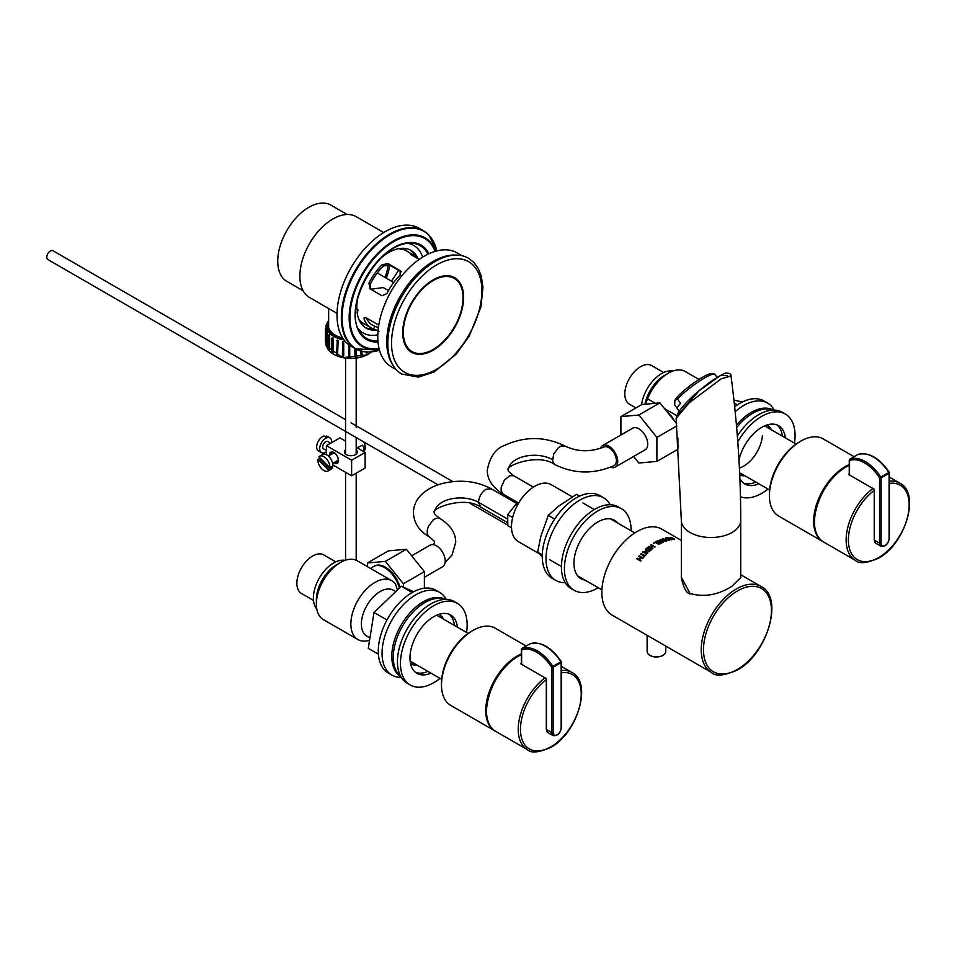 <?xml version="1.0" encoding="UTF-8"?>
<svg xmlns="http://www.w3.org/2000/svg" width="957" height="957" viewBox="0 0 957 957"><rect width="100%" height="100%" fill="white"/><g stroke="black" fill="none" stroke-linecap="round" stroke-linejoin="round"><path stroke-width="1.44" d="M711.518 672.508A49.644 28.662 -60 0 1 701.23 649.779A49.644 28.662 -60 0 1 736.34 588.974A49.644 28.662 -60 0 1 761.162 586.521C784.297 597.766 766.952 654.564 737.129 670.127C723.923 675.786 715.381 676.575 711.518 672.508L612.133 615.124A49.644 28.662 -60 0 1 601.845 592.395A49.644 28.662 -60 0 1 623.521 542.44A49.644 28.662 -60 0 1 661.777 529.137L681.336 540.43M639.539 559.57L641.023 560.443A49.644 28.662 120 0 0 640.592 560.981L636.776 558.78L637.218 558.242L639.085 559.319L640.616 557.441L638.738 556.352L639.192 555.838L643.008 558.039A49.644 28.662 120 0 0 642.554 558.553L641.058 557.692A49.644 28.662 120 0 0 639.527 559.57L641.023 560.431M638.738 556.352A49.644 28.662 -60 0 1 639.192 555.826L642.996 558.027M640.616 557.441L640.604 557.429A49.644 28.662 -60 0 0 639.073 559.307L637.218 558.242M640.688 554.139L641.154 553.625L644.516 555.574L646.142 554.582A49.644 28.662 120 0 0 643.343 557.62L642.889 557.357A49.644 28.662 -60 0 1 644.049 556.065L640.688 554.127A49.644 28.662 -60 0 1 641.154 553.613L644.504 555.562A49.644 28.662 -60 0 1 645.688 554.306L646.142 554.57M642.901 557.369L644.049 556.065M668.548 538.552L670.893 539.497L669.649 538.372A49.644 28.662 120 0 0 668.548 538.528L670.905 539.485M668.596 537.475L671.694 539.76A49.644 28.662 120 0 0 671.12 539.82L666.096 537.834L669.35 538.133L668.608 537.463A49.644 28.662 -60 0 1 669.075 537.415L671.694 539.736M669.35 538.133L669.35 538.109A49.644 28.662 -60 0 0 667.986 538.301L666.598 537.762M669.756 537.571L672.364 537.87M670.797 537.559L674.278 538.958L674.218 539.592L672.34 539.15A49.644 28.662 -60 0 1 672.364 539.15L673.86 538.982L669.768 537.547L671.742 537.487L670.666 537.954L674.207 539.604M672.364 539.15L673.86 538.982M674.266 538.982L674.218 539.592M665.857 539.281L667.089 540.765A49.644 28.662 120 0 0 666.395 540.968L662.591 538.767L666.359 540.526L665.103 538.935A49.644 28.662 -60 0 1 665.402 538.851L668.572 539.927L665.737 537.93L669.553 540.131A49.644 28.662 120 0 0 668.895 540.262L665.857 539.269L667.089 540.753M665.091 538.947L668.572 539.904M665.737 537.93L669.553 540.107M666.359 540.526L663.081 538.612A49.644 28.662 -60 0 0 662.591 538.767M660.438 539.497L659.792 540.095L661.789 539.293L665.689 541.207A49.644 28.662 120 0 0 665.187 541.387L660.88 539.724L660.486 540.215L663.464 542.093A49.644 28.662 120 0 0 662.962 542.296L659.792 540.095L660.438 539.497L665.689 541.231M660.88 539.724L660.486 540.215L663.464 542.081M656.047 541.662L658.428 540.442L662.244 542.643A49.644 28.662 120 0 0 659.863 543.839L661.287 542.631L660.246 542.009A49.644 28.662 120 0 0 658.5 542.906L658.045 542.643A49.644 28.662 -60 0 1 659.792 541.746L658.38 540.932A49.644 28.662 120 0 0 656.502 541.901L656.059 541.638A49.644 28.662 -60 0 1 658.428 540.43L662.244 542.631M658.045 542.667L659.792 541.746M661.287 542.631L661.287 542.607A49.644 28.662 -60 0 0 659.409 543.576M653.296 543.277A49.644 28.662 -60 0 1 655.497 541.949L659.313 544.174A49.644 28.662 120 0 0 658.799 544.437L655.437 542.499A49.644 28.662 120 0 0 653.739 543.54L655.497 541.973L659.313 544.15M651.346 547.667L652.841 548.528A49.644 28.662 120 0 0 652.339 548.911L648.535 546.71A49.644 28.662 -60 0 1 649.025 546.315L650.892 547.404L652.626 546.1L650.76 545.012L651.262 544.665L655.078 546.866A49.644 28.662 120 0 0 654.576 547.213L653.081 546.339A49.644 28.662 120 0 0 651.346 547.655L652.841 548.517M648.535 546.722L650.892 547.392A49.644 28.662 -60 0 1 652.626 546.088L652.626 546.088M650.76 545.012A49.644 28.662 -60 0 1 651.262 544.653L655.078 546.854M647.458 550.311L649.145 548.828L647.733 548.002A49.644 28.662 120 0 0 645.915 549.593L647.781 547.344L651.585 549.533M645.461 549.33A49.644 28.662 -60 0 1 647.769 547.32L651.585 549.521A49.644 28.662 120 0 0 649.277 551.531L650.64 549.689L649.6 549.079A49.644 28.662 120 0 0 647.901 550.562L647.446 550.299A49.644 28.662 -60 0 1 649.145 548.816L649.145 548.816M650.64 549.689L650.64 549.677A49.644 28.662 -60 0 0 648.822 551.268M644.755 552.309L647.111 552.799L645.867 551.208A49.644 28.662 120 0 0 644.755 552.297L647.099 552.787M642.314 552.404L644.193 552.189L645.568 550.849L645.329 549.474L647.913 552.823M645.329 549.474L647.913 552.811A49.644 28.662 120 0 0 647.315 553.385L642.303 552.392A49.644 28.662 -60 0 1 642.805 551.89L644.193 552.177A49.644 28.662 -60 0 1 645.568 550.837M857.759 454.611A1.065 0.61 -120 0 1 857.807 454.587A1.065 0.861 -111.7 0 1 857.939 454.515A1.065 1.065 0 0 0 857.807 454.587A1.065 0.61 -120 0 0 857.807 454.587L849.828 459.193A1.065 0.61 -120 0 0 849.78 459.216A1.065 1.065 0 0 0 849.242 460.138L849.242 474.588A1.065 0.61 0 0 0 849.553 475.019L849.553 460.568A32.885 18.984 60 0 1 879.555 477.89L880.799 477.076A33.95 19.595 -120 0 0 849.828 459.193A1.065 0.861 68.3 0 0 849.553 460.568A1.065 0.61 0 0 1 849.433 459.791M874.387 489.35L874.387 540.155L874.387 489.35L849.553 475.019M553.134 732.464L553.134 667.22A1.065 0.61 -120 0 0 552.871 666.407L560.898 661.766A1.065 0.61 -120 0 1 561.161 662.591L561.161 727.834A5.67 3.278 -60 0 1 557.141 734.785A5.67 3.278 -60 0 1 553.134 732.464A1.065 0.61 -0 0 1 551.639 732.464L551.639 667.22A1.065 0.61 -0 0 0 553.134 667.22L561.161 662.591A1.065 0.61 -0 0 0 561.161 661.718L560.898 661.766A33.95 19.595 60 0 0 529.927 643.894A1.065 0.861 -111.7 0 1 530.011 643.846A1.065 1.065 0 0 0 529.879 643.917A1.065 0.61 -120 0 1 529.927 643.894L521.9 648.523A1.065 0.61 -120 0 0 521.852 648.547A1.065 1.065 0 0 0 521.314 649.468L521.314 663.919A1.065 0.61 -0 0 0 521.625 664.349L521.625 649.899A32.885 18.984 60 0 1 551.639 667.22L552.871 666.407A33.95 19.595 -120 0 0 521.9 648.523A1.065 0.861 68.3 0 0 521.625 649.899A1.065 0.61 -0 0 1 521.505 649.121M546.459 678.68L546.459 729.485L546.459 678.68L521.625 664.349M873.023 488.572L848.548 474.457A44.548 25.719 -60 0 1 849.242 473.942M848.548 474.457L849.242 474.05M545.095 677.891L520.62 663.787A44.548 25.719 -60 0 1 521.314 663.261M520.62 663.787L521.314 663.38M849.242 464.6A44.548 25.719 120 0 0 836.011 473.5A44.548 25.719 120 0 0 815.029 530.991A44.548 25.719 120 0 0 822.888 541.602L778.639 516.05A44.548 25.719 -60 0 1 791.762 447.948A44.548 25.719 -60 0 1 823.187 438.88L854.087 456.728M521.314 653.918A44.548 25.719 120 0 0 497.114 675.977A44.548 25.719 120 0 0 493.011 729.581A44.548 25.719 120 0 0 494.972 730.933L450.711 705.381A44.548 25.719 -60 0 1 448.749 704.029A44.548 25.719 -60 0 1 451.764 652.172A44.548 25.719 -60 0 1 495.259 628.211L526.171 646.059M438.055 484.828L47.85 259.55A5.096 2.943 -60 0 1 47.072 255.471A5.096 2.943 -60 0 1 50.398 250.985A5.096 2.943 -60 0 1 52.946 250.734L345.573 419.68M676.132 418.412L688.98 403.005L721.111 378.888L731.028 375.874C731.28 374.115 729.82 373.194 726.65 373.098C725.538 372.476 720.25 375.3 710.788 381.568C695.667 392.777 684.853 403.053 678.31 412.407L676.121 418.317L681.336 520.345A29.703 17.142 180 0 0 699.675 536.195A29.703 17.142 180 0 0 732.045 532.475A29.703 17.142 180 0 0 740.742 520.345C740.73 473.655 737.488 425.494 731.028 375.874M740.742 520.345L740.742 577.621L732.033 586.174C717.989 595.063 703.981 597.491 690.033 593.46L681.336 577.227M539.102 553.613L518.311 541.614A32.885 18.984 -60 0 1 518.311 503.633A32.885 18.984 -60 0 1 551.196 484.649L572.286 496.827M613.509 520.62A47.73 27.562 120 0 0 613.521 519.783M610.219 504.746A47.73 27.562 120 0 0 603.628 497.772A47.73 27.562 120 0 0 588.352 496.468A47.73 27.562 120 0 0 550.49 536.602A47.73 27.562 120 0 0 555.897 580.456A47.73 27.562 120 0 0 565.228 582.681M603.628 497.772L599.883 495.606A47.73 27.562 120 0 0 584.607 494.302A47.73 27.562 120 0 0 546.746 534.437A47.73 27.562 120 0 0 552.141 578.291L555.897 580.456M579.595 496.121L576.557 494.362L558.469 506.253L548.265 515.416L540.741 536.686L537.655 552.177L542.26 556.603M542.284 554.857L537.655 552.177M554.653 519.101L548.265 515.416M411.654 555.814L430.148 545.131A12.477 7.201 60 0 1 436.38 545.753A12.477 7.201 60 0 1 444.538 556.747A12.477 7.201 60 0 1 442.624 566.735L424.382 577.262M371.053 568.745A22.274 12.86 60 0 1 373.493 566.52L374.247 566.089A22.274 12.86 60 0 1 400.098 587.383M511.528 527.797L507.82 525.656L507.688 514.734L515.871 504.375L517.821 504.506M515.871 504.375L517.414 505.26M507.688 514.734L512.641 517.593M367.38 566.628L367.38 562.991L388.375 550.861L406.378 549.258L424.382 571.652L424.382 588.208M424.382 571.652L403.375 583.77L403.375 587.143M367.38 562.991L385.384 561.376L403.375 583.77M406.378 549.258L385.384 561.376M507.784 522.785L480.713 507.15C464.564 495.176 429.537 508.98 434.526 512.808C433.461 512.952 435.244 514.842 439.873 518.467L435.854 518.383L432.971 520.13L428.317 526.553L427.241 530.298L427.277 533.647L428.413 536.087L434.119 541.04L434.538 542.607L433.413 544.629M610.458 467.267A12.477 7.201 -120 0 0 615.136 467.136L645.138 449.814A12.477 7.201 -120 0 0 647.052 439.825A12.477 7.201 -120 0 0 638.905 428.832A12.477 7.201 -120 0 0 632.661 428.21L602.659 445.531A12.477 7.201 -120 0 0 600.494 448.39M615.136 467.136A12.477 7.201 -120 0 0 617.05 457.147A12.477 7.201 -120 0 0 608.891 446.153A12.477 7.201 -120 0 0 602.659 445.531M633.63 456.465L638.905 463.021L656.897 461.406L656.897 437.409L638.893 415.015L620.902 416.618L620.902 435.004M656.897 461.406L677.903 449.288L677.903 437.959M656.897 437.409L676.85 425.889M676.647 423.724L659.899 402.885L641.896 404.5L620.902 416.618M638.893 415.015L659.899 402.885M554.629 464.48C574.044 474.074 593.854 474.445 614.035 465.604A10.611 6.125 -120 0 0 616.392 460.664A10.611 6.125 -120 0 0 611.918 450.149A10.611 6.125 -120 0 0 603.831 447.027C590.325 452.242 577.442 451.943 565.18 446.118L561.364 445.962L558.481 447.625L553.732 453.977L552.548 461.107L554.629 464.48C538.48 452.505 503.442 466.31 508.442 470.138A25.767 14.881 -0 0 1 524.34 456.393A25.767 14.881 -0 0 1 552.428 459.623M794.477 443.127A47.156 27.227 120 0 0 785.302 414.01L782.3 412.276A47.156 27.227 120 0 0 741.902 429.585A47.156 27.227 120 0 0 737.333 435.937M785.302 414.01A47.156 27.227 120 0 0 744.905 431.32A47.156 27.227 120 0 0 737.787 441.871M740.467 496.779A47.156 27.227 120 0 0 767.957 489.063M758.853 483.799A33.674 19.439 -60 0 1 744.893 484.015A33.674 19.439 -60 0 1 739.881 478.404M738.971 459.874A33.674 19.439 -60 0 1 749.714 438.043A33.674 19.439 -60 0 1 778.567 425.674A33.674 19.439 -60 0 1 785.362 437.875M743.457 483.034A33.674 19.439 120 0 0 755.851 482.077M782.371 436.141A33.674 19.439 120 0 0 777 424.932M598.221 587.742A47.156 27.227 -60 0 1 574.188 590.337A47.156 27.227 -60 0 1 566.125 579.918A47.156 27.227 -60 0 1 580.241 526.864A47.156 27.227 -60 0 1 621.344 508.669A47.156 27.227 -60 0 1 629.407 519.101A47.156 27.227 -60 0 1 631.106 530.788M574.188 590.337L571.185 588.615A47.156 27.227 -60 0 1 563.123 578.184A47.156 27.227 -60 0 1 577.25 525.13A47.156 27.227 -60 0 1 618.342 506.947L621.344 508.669M579.487 577.693A33.674 19.439 120 0 0 581.964 578.351M584.966 580.086A33.674 19.439 -60 0 1 580.923 578.674A33.674 19.439 -60 0 1 575.169 571.233A33.674 19.439 -60 0 1 585.253 533.336A33.674 19.439 -60 0 1 614.597 520.345A33.674 19.439 -60 0 1 617.839 523.132M614.849 521.398A33.674 19.439 120 0 0 613.03 519.591M440.029 678.393A47.156 27.227 -60 0 1 416.032 687.006A47.156 27.227 -60 0 1 410.23 685.009A47.156 27.227 -60 0 1 407.742 635.197A47.156 27.227 -60 0 1 451.56 601.331A47.156 27.227 -60 0 1 457.374 603.341A47.156 27.227 -60 0 1 466.549 632.457M410.23 685.009L407.227 683.274A47.156 27.227 -60 0 1 404.739 633.462A47.156 27.227 -60 0 1 448.57 599.608A47.156 27.227 -60 0 1 454.372 601.606L457.374 603.341M415.529 672.352A33.674 19.439 120 0 0 418.113 673.034A33.674 19.439 120 0 0 427.923 671.395M430.925 673.13A33.674 19.439 -60 0 1 421.116 674.769A33.674 19.439 -60 0 1 416.965 673.333A33.674 19.439 -60 0 1 415.182 637.757A33.674 19.439 -60 0 1 446.488 613.569A33.674 19.439 -60 0 1 450.639 615.004A33.674 19.439 -60 0 1 457.446 627.194M454.443 625.471A33.674 19.439 120 0 0 449.072 614.25M608.963 563.829A46.678 26.952 -60 0 1 615.77 552.045M769.416 494.781A42.431 24.499 -60 0 1 769.416 493.92A42.431 24.499 -60 0 1 800.16 441.536M441.5 684.099A42.431 24.499 -60 0 1 441.488 683.25A42.431 24.499 -60 0 1 472.232 630.866M635.938 407.945L629.407 404.177A22.274 12.86 -60 0 1 625.998 386.329A22.274 12.86 -60 0 1 640.544 366.698A22.274 12.86 -60 0 1 651.693 365.586L663.691 372.524M641.573 404.679A28.638 16.532 -60 0 1 661.55 373.625A28.638 16.532 -60 0 1 672.831 371.077M644.946 404.225A28.638 16.532 -60 0 1 664.553 375.359L668.297 373.194A33.95 19.595 -60 0 1 685.272 371.507L698.981 379.427M667.543 412.395A14.845 8.577 60 0 1 674.063 420.506M645.245 404.201L647.602 398.83L655.33 403.292M664.469 408.579L676.611 415.577M647.602 398.83A33.95 19.595 -60 0 1 668.297 373.194L664.553 375.359M313.489 600.434L301.491 593.496A22.274 12.86 -60 0 1 298.07 575.647A22.274 12.86 -60 0 1 312.628 556.017A22.274 12.86 -60 0 1 323.765 554.916L335.763 561.843M316.803 609.071A28.638 16.532 -60 0 1 315.762 585.648A28.638 16.532 -60 0 1 333.622 562.955A28.638 16.532 -60 0 1 344.903 560.395M369.569 640.245A33.95 19.595 -60 0 1 357.906 639.551L323.406 619.634A33.95 19.595 -60 0 1 316.372 604.094L316.372 599.764A28.638 16.532 -60 0 1 336.625 564.678L340.381 562.513A33.95 19.595 -60 0 1 357.344 560.838L391.856 580.755A33.95 19.595 -60 0 1 395.576 584.177L397.382 589.99M357.906 639.551A33.95 19.595 -60 0 1 352.702 612.348A33.95 19.595 -60 0 1 374.881 582.442A33.95 19.595 -60 0 1 391.856 580.755M369.94 637.924L366.866 636.154A26.521 15.312 -60 0 1 362.811 614.896A26.521 15.312 -60 0 1 380.132 591.534A26.521 15.312 -60 0 1 393.387 590.218L395.743 591.57M316.372 604.094A33.95 19.595 -60 0 1 340.381 562.513L336.625 564.678M373.493 566.52A22.274 12.86 60 0 1 384.63 567.633A22.274 12.86 60 0 1 399.404 588.041M363.792 441.955A9.546 5.515 60 0 1 365.203 447.529A9.546 5.515 60 0 1 363.672 451.584M357.117 447.804L362.512 445.172L364.258 448.067L362.93 451.154M365.203 447.529L365.203 447.098A9.02 5.204 -120 0 0 363.983 442.062M330.572 454.826A5.407 3.122 60 0 1 331.672 452.852A5.407 3.122 60 0 1 335.835 454.3A5.407 3.122 60 0 1 338.204 459.743A5.407 3.122 60 0 1 337.079 462.219A5.407 3.122 60 0 1 334.818 462.171M319.626 456.25A8.481 4.905 60 0 1 326.421 458.798A8.481 4.905 60 0 1 329.842 467.674L318.908 456.836A8.481 4.905 60 0 1 319.626 456.25L322.629 454.515A8.481 4.905 60 0 1 330.081 457.865A8.481 4.905 60 0 1 332.522 467.459A8.481 4.905 60 0 1 331.11 469.217L328.119 470.94A8.481 4.905 60 0 1 321.325 468.392A8.481 4.905 60 0 1 317.891 459.516L319.399 458.642A8.481 4.905 60 0 1 319.59 457.518M329.842 467.674L331.349 466.813A8.481 4.905 60 0 1 331.026 468.332A8.481 4.905 60 0 1 330.332 469.492L328.837 470.354A8.481 4.905 60 0 1 328.119 470.94M328.837 470.354L317.891 459.516M319.399 458.642L330.332 469.492M330.667 443.223L327.796 441.56A4.247 2.452 120 0 0 327.043 441.356A4.247 2.452 120 0 0 323.251 444.586A4.247 2.452 120 0 0 323.55 448.905L326.421 450.568M331.624 442.66A8.481 4.905 120 0 0 329.914 437.887A8.481 4.905 120 0 0 328.418 437.493A8.481 4.905 120 0 0 320.822 443.952A8.481 4.905 120 0 0 321.432 452.577A8.481 4.905 120 0 0 322.928 452.984A8.481 4.905 120 0 0 326.421 451.68M327.15 436.308A8.481 4.905 120 0 0 326.911 436.153A8.481 4.905 120 0 0 326.66 436.021L328.167 436.894A8.481 4.905 120 0 0 326.911 436.619A8.481 4.905 120 0 0 325.5 436.847L323.992 435.985A8.481 4.905 120 0 0 317.413 443.187A8.481 4.905 120 0 0 318.43 450.855A8.481 4.905 120 0 0 318.681 450.986M326.445 436.643L326.66 436.021M402.179 248.952A42.108 24.308 -60 0 1 405.313 250.291L413.185 254.837A42.108 24.308 -60 0 1 417.156 258.234M401.162 271.632L400.146 270.58L400.11 275.102A42.108 24.308 120 0 0 392.884 283.631A42.108 24.308 120 0 0 386.951 293.5L382.094 295.809L370.096 288.87L368.947 283.105A42.108 24.308 -60 0 1 374.881 273.235A42.108 24.308 -60 0 1 382.106 264.718L388.147 263.642L400.756 271.046M419.202 259.419L411.259 254.825L410.828 253.749A42.108 24.308 -60 0 1 413.185 254.837M411.259 254.825L410.828 253.749L410.433 254.299M407.706 287.411A66.834 38.579 -60 0 1 468.583 258.282L473.942 262.529L478.249 268.486L481.287 276.106L482.974 287.291L480.916 307.065L469.289 336.015L456.286 354.054L434.107 371.962L418.412 377.094L401.749 374.031A66.834 38.579 -60 0 1 396.545 369.94A66.834 38.579 -60 0 1 407.706 287.411M450.807 333.491A43.065 24.87 -60 0 1 409.369 350.681A43.065 24.87 -60 0 1 415.541 296.514A43.065 24.87 -60 0 1 452.159 276.549A43.065 24.87 -60 0 1 450.807 333.491M401.234 271.824L389.463 265.029L383.374 266.046A39.141 22.597 120 0 0 376.101 274.503A39.141 22.597 120 0 0 370.215 284.432L370.192 288.93M366.399 317.939A39.141 22.597 120 0 0 372.56 325.213A39.141 22.597 120 0 0 375.216 326.373L378.398 327.509M370.096 288.87L369.45 288.368M379.008 331.254L373.433 328.873A42.108 24.308 -60 0 1 371.077 327.784A42.108 24.308 -60 0 1 364.091 319.064L364.091 317.7L366.184 317.82L378.757 325.129M371.077 327.784L363.193 323.239A42.108 24.308 -60 0 1 358.887 319.423M392.729 364.773A65.77 37.969 -60 0 1 406.342 286.825A65.77 37.969 -60 0 1 456.046 255.1M396.246 369.629L391.389 366.818A65.77 37.969 -60 0 1 397.334 281.633A65.77 37.969 -60 0 1 457.147 252.911L462.016 255.722M365.789 324.734A42.431 24.499 -60 0 1 363.038 323.514A42.431 24.499 -60 0 1 359.342 320.463M303.106 290.749L286.861 281.37A44.022 25.42 -60 0 1 280.114 246.093A44.022 25.42 -60 0 1 308.872 207.298A44.022 25.42 -60 0 1 330.883 205.121L347.128 214.5M337.02 313.382L309.542 297.519A46.678 26.952 -60 0 1 302.376 260.125A46.678 26.952 -60 0 1 332.869 218.986A46.678 26.952 -60 0 1 356.207 216.677L383.697 232.551M402.347 248.688A42.431 24.499 -60 0 1 405.469 250.016A42.431 24.499 -60 0 1 407.897 251.787M367.225 351.949A68.103 39.321 -60 0 1 355.442 348.767L351.099 346.255A68.103 39.321 -60 0 1 357.272 258.043A68.103 39.321 -60 0 1 419.202 228.304L423.544 230.816A68.103 39.321 -60 0 1 428.748 234.92M377.788 334.794A50.542 29.177 -60 0 1 358.181 328.55M380.742 258.211A44.871 25.911 -60 0 1 400.863 248.353L400.863 249.574L399.141 248.581M400.863 249.574L402.61 248.27A44.871 25.911 -60 0 1 410.96 250.375A44.871 25.911 -60 0 1 418.042 258.749M376.556 330.069A44.871 25.911 -60 0 1 366.088 328.095A44.871 25.911 -60 0 1 357.045 311.946L357.954 310.81L356.829 309.075M357.858 309.673L356.865 309.841A44.871 25.911 -60 0 1 357.774 297.998M375.216 326.373L373.433 328.873A44.871 25.911 -60 0 1 365 327.39M409.811 249.777A44.871 25.911 -60 0 1 415.266 256.309M407.407 243.293A50.542 29.177 -60 0 1 422.623 257.158M328.646 324.83A22.322 12.884 0 0 0 334.531 334.723A22.322 12.884 0 0 0 335.094 335.07A22.322 12.884 0 0 0 342.63 337.929M332.641 337.737A24.392 14.08 0 0 0 333 337.965A24.392 14.08 0 0 0 333.371 338.192L333.371 352.044L331.864 352.02L331.864 338.168L332.641 337.737M326.481 328.61L325.416 328.61L326.481 328A24.392 14.08 0 0 0 326.481 328.383A24.392 14.08 0 0 0 326.481 328.61L326.481 331.601M327.342 332.115L327.342 345.967L326.05 345.525L326.05 331.66L327.091 331.517A24.392 14.08 0 0 0 327.342 332.115L326.313 332.258L326.313 346.111M329.698 335.369L329.698 349.233L328.753 349.52L328.251 335.129L329.184 334.83A24.392 14.08 0 0 0 329.698 335.369L328.753 335.668L328.753 349.52M326.05 331.66L326.313 332.258M325.416 328.61L325.416 342.474L326.05 342.474M326.708 324.399L326.588 325.021M326.11 324.949L326.11 328M367.416 352.032L366.591 353.803L365.921 351.949M366.591 353.803L366.591 351.997M362.081 351.363L362.081 355.442L361.112 355.693L360.669 350.992M361.112 355.693L361.112 351.123M356.04 349.102L356.04 356.638L354.999 356.746L354.796 348.396M354.999 356.746L354.999 348.504M349.748 345.417L349.748 356.303L348.611 356.877L348.611 344.592M349.676 345.357L349.676 356.925M343.719 341.852L343.719 355.705L342.379 356.1L342.714 341.649A24.392 14.08 0 0 0 343.719 341.852L343.384 356.291M342.379 342.235L343.384 342.427M338.144 340.393L337.57 354.772L336.673 354.437L337.247 340.07A24.392 14.08 0 0 0 338.144 340.393L337.57 354.772M336.673 340.584L337.57 340.919M331.864 338.168L333.371 338.192M332.593 338.611L332.593 352.463M388.159 264.587A33.95 19.595 -60 0 1 384.989 277.386M386.245 278.116A36.39 21.006 120 0 0 389.726 265.185M409.417 349.604A42.216 24.38 -60 0 1 405.254 318.932A42.216 24.38 -60 0 1 451.261 277.135A42.216 24.38 -60 0 1 461.095 311.085A42.216 24.38 -60 0 1 437.469 346.637A42.216 24.38 -60 0 1 409.417 349.604L408.149 348.408A41.821 24.14 -60 0 1 404.297 342.845M398.602 270.305L391.401 281.262L393.662 282.566M370.79 289.277L383.231 287.531L388.494 290.569M442.852 276.083A41.821 24.14 -60 0 1 449.587 276.633L451.261 277.135M329.364 455.532A6.472 3.732 60 0 1 329.352 455.149A6.472 3.732 60 0 1 330.691 452.194A6.472 3.732 60 0 1 335.668 453.917A6.472 3.732 60 0 1 338.503 460.437A6.472 3.732 60 0 1 337.163 463.391A6.472 3.732 60 0 1 333.598 462.877M356.183 449.85A6.472 3.732 180 0 1 357.344 451.991A6.472 3.732 180 0 1 355.454 454.635A6.472 3.732 180 0 1 348.396 455.436A6.472 3.732 180 0 1 344.4 451.991A6.472 3.732 180 0 1 345.573 449.85M326.421 454.695L326.421 445.663L339.926 437.875L345.573 441.129M326.421 445.663L351.626 460.221L351.626 475.808L365.131 468.009L365.131 452.422L356.183 447.254M351.626 475.808L332.869 464.982M351.626 460.221L365.131 452.422M677.245 408.472L674.721 405.074L674.852 400.385L677.484 399.045L680.618 403.244A25.456 4.139 143.3 0 0 677.544 407.395A25.456 4.139 143.3 0 0 677.4 408.986L679.087 411.247M674.589 401.234A23.339 3.804 -36.7 0 1 674.601 401.139L674.852 400.385A23.339 3.804 -36.7 0 1 692.33 383.984A23.339 3.804 -36.7 0 1 711.506 373.637L714.401 374.02A25.456 4.139 -36.7 0 1 714.64 374.067L717.104 377.369M677.484 399.045A25.456 4.139 -36.7 0 1 697.689 382.333A25.456 4.139 -36.7 0 1 714.401 374.02M674.601 401.139A23.339 3.804 -36.7 0 1 674.852 400.385M446.261 599.405A47.73 27.562 120 0 0 439.67 592.443L435.913 590.278A47.73 27.562 120 0 0 434.442 589.524A47.73 27.562 120 0 0 387.477 619.071A47.73 27.562 120 0 0 388.183 672.95L391.927 675.116A47.73 27.562 120 0 0 393.399 675.869A47.73 27.562 120 0 0 401.258 677.341M439.67 592.443A47.73 27.562 120 0 0 438.198 591.689A47.73 27.562 120 0 0 391.234 621.237A47.73 27.562 120 0 0 391.927 675.116M413.687 591.737L401.306 586.222L374.02 612.492L368.266 648.356L378.41 654.205M412.228 592.527L401.306 586.222M386.987 619.98L374.02 612.492M774.189 410.075A47.73 27.562 120 0 0 767.598 403.112L763.842 400.947A47.73 27.562 120 0 0 734.665 406.857M767.598 403.112A47.73 27.562 120 0 0 735.155 411.701M739.414 468.009A26.521 15.312 120 0 0 762.406 435.495M742.417 402L733.935 400.086M737.392 404.907L734.27 403.1M400.648 676.276A44.548 25.719 -60 0 1 399.619 675.379A44.548 25.719 -60 0 1 403.112 625.112A44.548 25.719 -60 0 1 445.029 599.405M400.804 676.563A44.548 25.719 -60 0 1 398.124 674.506A44.548 25.719 -60 0 1 402.526 622.756A44.548 25.719 -60 0 1 445.352 599.405M441.967 618.27A28.638 16.532 120 0 0 439.478 614.705A28.638 16.532 120 0 0 439.048 614.322M439.263 614.25A28.638 16.532 -60 0 1 440.986 615.578A28.638 16.532 -60 0 1 443.474 619.131M416.953 665.067A28.638 16.532 -60 0 1 410.625 663.859M410.577 663.644A28.638 16.532 120 0 0 415.446 664.194M744.881 475.737A28.638 16.532 -60 0 1 739.737 475.091M739.725 474.672A28.638 16.532 120 0 0 743.374 474.875M769.895 428.939A28.638 16.532 120 0 0 766.976 424.992M767.191 424.92A28.638 16.532 -60 0 1 771.39 429.801M772.945 410.086A44.548 25.719 120 0 0 736.651 427.647M773.28 410.075A44.548 25.719 120 0 0 736.435 425.207M737.464 590.924A48.053 27.741 -60 0 1 771.438 610.542A48.053 27.741 -60 0 1 737.464 669.398A48.053 27.741 -60 0 1 703.479 649.779A48.053 27.741 -60 0 1 737.464 590.924M665.785 651.466C664.9 655.449 661.096 657.256 654.409 656.897C649.851 656.119 647.422 654.313 647.123 651.466A9.331 5.395 0 0 0 654.361 656.717A9.331 5.395 0 0 0 665.546 652.674A9.331 5.395 0 0 0 665.785 651.466L665.785 646.107M654.456 656.825A8.912 5.144 0 0 0 662.902 655.366M650.006 655.366A8.912 5.144 0 0 0 654.373 656.813M874.231 489.266L874.231 539.939L875.775 543.241A6.735 3.888 -60 0 1 874.387 540.155L879.555 543.145A1.065 0.61 0 0 0 881.062 543.145L881.062 477.89A1.065 0.61 -120 0 0 880.799 477.076L889.089 472.387A1.065 0.61 0 0 1 889.4 472.83A1.065 1.065 0 0 0 889.232 472.256C879.064 457.685 868.633 451.776 857.939 454.515M875.775 543.241L880.954 546.22A6.735 3.888 120 0 1 879.555 543.145L879.555 477.89A1.065 0.61 0 0 0 881.062 477.89L889.089 473.26A1.065 0.61 -120 0 0 888.814 472.447A33.95 19.595 60 0 0 857.843 454.563L849.78 459.216A1.065 0.61 -120 0 0 849.66 459.324M889.089 538.504L889.089 473.26A1.065 0.61 0 0 0 889.4 472.83L889.4 538.073A1.065 0.61 0 0 1 889.089 538.504A5.67 3.278 -60 0 1 885.069 545.454A5.67 3.278 -60 0 1 881.062 543.145M546.303 678.597L546.303 729.258L547.859 732.56A6.735 3.888 -60 0 1 546.459 729.485L551.639 732.464A6.735 3.888 120 0 0 553.026 735.55C557.536 736.184 560.347 733.469 561.472 727.404L561.472 662.148A1.065 1.065 0 0 0 561.304 661.574C551.136 647.016 540.705 641.106 530.011 643.846A1.065 0.861 -111.7 0 1 530.13 643.81M521.732 648.643A1.065 0.61 -120 0 1 521.852 648.547L529.879 643.917A1.065 0.61 -120 0 0 529.831 643.941M872.916 488.537A44.548 25.719 120 0 0 846.144 539.963A44.548 25.719 120 0 0 855.367 560.347L823.642 542.033A44.548 25.719 -60 0 1 814.419 521.637A44.548 25.719 -60 0 1 845.916 467.076A44.548 25.719 -60 0 1 849.242 465.353M855.367 560.347C858.872 564.032 866.563 563.314 878.442 558.23C905.178 544.258 920.766 493.369 899.927 483.189A44.548 25.719 120 0 0 889.4 481.239M889.4 483.429A42.957 24.798 -60 0 1 908.672 511.397A42.957 24.798 -60 0 1 878.777 557.5A42.957 24.798 -60 0 1 848.392 539.963A42.957 24.798 -60 0 1 874.387 490.247M845.773 467.16A44.345 25.6 120 0 0 814.419 521.469A44.345 25.6 120 0 0 814.419 521.553M545 677.855A44.548 25.719 120 0 0 518.216 729.282A44.548 25.719 120 0 0 527.451 749.678L495.714 731.363A44.548 25.719 -60 0 1 486.491 710.967A44.548 25.719 -60 0 1 517.988 656.406A44.548 25.719 -60 0 1 521.314 654.684M527.451 749.678C530.944 753.35 538.635 752.645 550.514 747.549C577.25 733.576 592.838 682.688 571.999 672.508A44.548 25.719 120 0 0 561.472 670.558M561.472 672.747A42.957 24.798 -60 0 1 580.743 700.715A42.957 24.798 -60 0 1 550.849 746.819A42.957 24.798 -60 0 1 520.464 729.282A42.957 24.798 -60 0 1 546.459 679.566M517.845 656.49A44.345 25.6 120 0 0 486.491 710.788A44.345 25.6 120 0 0 486.491 710.884M815.113 529.054A44.13 25.48 -60 0 1 836.406 473.954A44.13 25.48 -60 0 1 849.242 465.246M487.185 718.372A44.13 25.48 -60 0 1 497.604 676.312A44.13 25.48 -60 0 1 521.314 654.576M727.511 375.718L720.717 375.383L699.256 390.612L676.994 415.948M480.713 507.15L478.512 502.293L507.736 519.161M434.526 512.808A25.767 14.881 180 0 1 450.436 499.064A25.767 14.881 180 0 1 478.512 502.293C478.955 496.779 481.455 492.448 486 489.302L491.276 488.788C476.407 480.988 460.066 479.242 442.254 483.536C433.066 485.965 425.698 490.14 420.147 496.085C415.852 500.81 413.591 506.289 413.376 512.521C413.914 523.048 419.226 531.159 429.31 536.829M518.646 503.071L503.226 494.171L501.157 490.821L501.181 487.436L504.375 480.139L509.925 475.653L513.789 475.796C509.148 472.172 507.366 470.282 508.442 470.138M399.87 368.517A63.892 36.88 -60 0 1 410.541 289.624A63.892 36.88 -60 0 1 473.536 265.579A63.892 36.88 -60 0 1 462.865 344.472A63.892 36.88 -60 0 1 399.87 368.517M388.147 263.642L389.463 265.029M382.106 264.718L383.374 266.046M368.947 283.105L370.215 284.432M364.091 319.064L365.263 317.425M379.486 350.19L355.442 348.767A68.103 39.321 -60 0 1 350.238 344.652A68.103 39.321 -60 0 1 361.602 260.555A68.103 39.321 -60 0 1 423.544 230.816L428.903 235.051L436.799 250.925A67.791 39.141 -60 0 0 429.107 235.482A67.791 39.141 -60 0 0 362.26 260.998A67.791 39.141 -60 0 0 350.944 344.711A67.791 39.141 -60 0 0 379.474 350.178M379.151 348.946A62.791 36.246 -60 0 1 357.356 342.726A62.791 36.246 -60 0 1 367.847 265.185A62.791 36.246 -60 0 1 429.753 241.547A62.791 36.246 -60 0 1 435.555 251.26M379.044 348.48A62.038 35.816 -60 0 1 358.014 342.247A62.038 35.816 -60 0 1 368.373 265.627A62.038 35.816 -60 0 1 429.537 242.277A62.038 35.816 -60 0 1 435.1 251.392M378.003 341.996A54.525 31.485 -60 0 1 362.344 336.194A54.525 31.485 -60 0 1 371.448 268.857A54.525 31.485 -60 0 1 425.207 248.341A54.525 31.485 -60 0 1 428.951 253.737M377.907 340.848A53.556 30.923 -60 0 1 362.464 335.153A53.556 30.923 -60 0 1 359.521 331.206C341.924 306.671 380.324 240.159 410.374 243.114A53.556 30.923 -60 0 1 424.202 248.856A53.556 30.923 -60 0 1 427.911 254.227M371.4 269.013A53.556 30.923 -60 0 1 410.374 243.114M371.34 351.901A24.392 14.08 180 0 1 367.488 354.545A23.865 13.781 0 0 0 367.943 354.293M328.646 320.583A24.392 14.08 0 0 0 326.481 326.385A24.392 14.08 0 0 0 333 335.979A24.392 14.08 0 0 0 343.994 339.902M367.488 354.545A24.392 14.08 180 0 1 333 353.815A24.392 14.08 180 0 1 326.684 346.063L342.546 357.691L367.368 354.796L371.519 351.889M343.36 339.029A23.865 13.781 180 0 1 333.395 335.333A23.865 13.781 180 0 1 328.646 320.942M333.814 354.293A23.865 13.781 0 0 0 367.117 354.76M761.162 586.521L740.742 574.726M647.123 651.466L647.123 635.328M880.954 546.22C885.452 546.854 888.275 544.138 889.4 538.073M547.859 732.56L553.026 735.55M823.642 542.033C803.461 532.714 818.845 480.976 845.809 467.064L849.242 465.293M899.927 483.189L889.4 477.112M495.714 731.363C475.533 722.045 490.917 670.307 517.881 656.394L521.314 654.624M571.999 672.508L561.472 666.431M470.186 503.382L507.808 525.106M351.04 422.838L452.84 481.61M681.336 520.345L681.336 577.49C683.465 587.849 686.444 593.34 690.26 593.95M634.802 532.917L610.566 518.933M594.309 509.543L582.897 502.951M601.917 589.871L577.681 575.887M561.424 566.496L549.629 559.689M517.988 504.207L491.276 488.788M439.873 518.467C450.46 525.07 455.747 533.037 455.723 542.356L452.063 554.893L445.077 562.68M533.384 487.113L513.789 475.796M503.226 494.171C492.508 487.4 487.197 479.409 487.28 470.21C489.828 456.979 495.463 448.773 504.183 445.579C524.711 436.069 545.047 436.248 565.18 446.118M796.116 444.072L764.607 425.889M769.595 490.008L739.629 472.71M678.525 446.01L677.903 445.639M441.667 679.338L410.158 661.143M468.188 633.402L436.679 615.207M345.573 440.041L344.628 440.591M332.665 463.415L338.168 460.233M328.43 456.07L333.933 452.888M326.911 436.153L329.914 437.887M318.43 450.855L321.432 452.577M328.646 327.079L328.646 308.549M356.183 560.252L356.183 473.177M356.183 454.132L356.183 437.564M356.183 427.528L356.183 358.205M345.573 560.18L345.573 472.315M345.573 454.132L345.573 358.205M326.481 328.383L328.646 320.475M371.46 289.181L369.928 288.296M391.485 281.143L377.261 272.936M453.762 278.152L451.477 276.334"/></g></svg>
